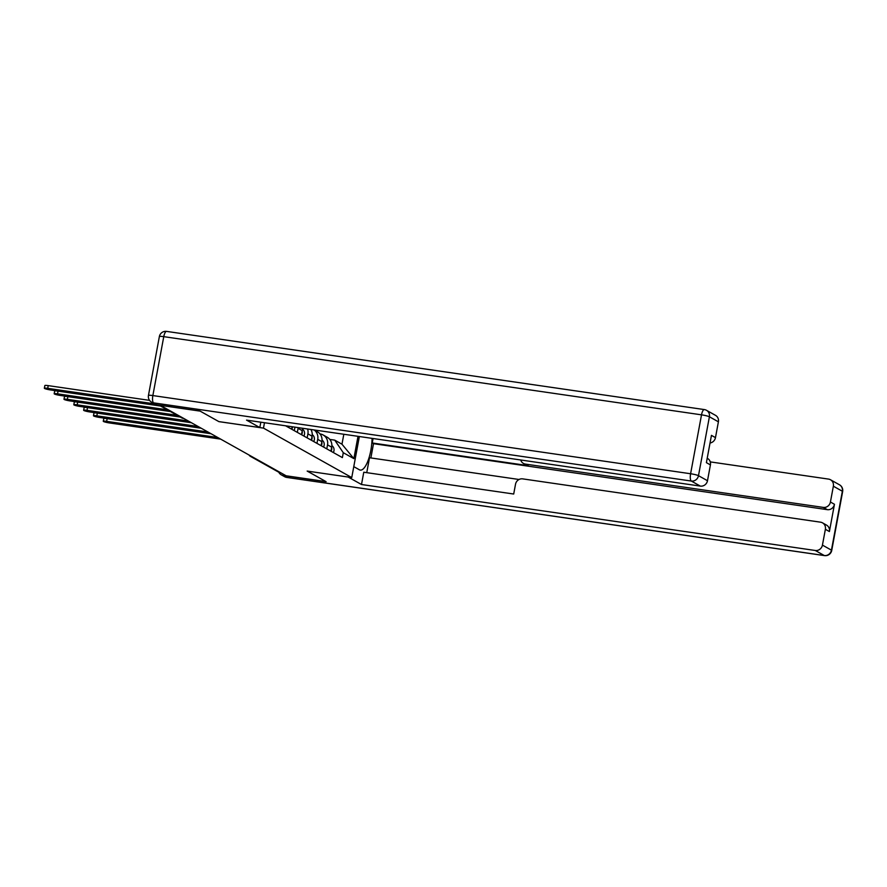 <?xml version="1.0" encoding="UTF-8"?>
<svg xmlns="http://www.w3.org/2000/svg" width="887" height="887" viewBox="0 0 887 887"><rect width="100%" height="100%" fill="white"/><g stroke="black" fill="none" stroke-linecap="round" stroke-linejoin="round"><path stroke-width="1.33" d="M200.152 411.124L160.37 405.348L286.146 475.798L325.928 481.586L307.168 471.075L351.751 477.561L263.483 428.122L218.912 421.635L200.152 411.124M280.991 472.915L280.336 472.815A4.258 4.014 119.3 0 1 279.028 472.372L250.511 456.395A4.258 4.014 -60.7 0 0 251.819 456.838L280.336 472.815M327.536 444.853L331.694 447.181A9.801 9.225 -60.7 0 0 327.292 437.291L323.134 434.963A9.801 9.225 119.3 0 1 327.536 444.853L326.793 448.877M331.694 447.181L330.951 451.206M319.996 433.92L320.118 433.943A9.801 9.225 119.3 0 1 323.134 434.963M321.127 445.695L321.87 441.682A9.801 9.225 -60.7 0 0 317.468 431.792L314.186 429.951M314.065 429.929A9.801 9.225 119.3 0 1 317.723 439.353L316.969 443.378M311.304 440.196L312.058 436.182A9.801 9.225 -60.7 0 0 310.905 429.474M307.589 428.998A9.801 9.225 119.3 0 1 307.9 433.854L307.157 437.868M301.491 434.697L302.234 430.683A9.801 9.225 -60.7 0 0 302.389 428.233M298.187 427.623A9.801 9.225 119.3 0 1 298.076 428.354L297.333 432.368M291.668 429.197L292.122 426.747M287.654 426.093L287.51 426.869M329.82 439.431L334.743 440.14L341.972 444.199L343.823 434.264M358.004 436.326L353.869 458.634L343.291 452.714L334.743 440.14M285.592 425.793L342.382 457.603L343.291 452.714M264.481 422.722L263.483 428.122M359.357 436.515L351.751 477.561M353.869 458.634L341.972 444.199M217.77 437.502L106.651 421.347A4.901 0.565 -169.5 0 0 103.269 421.258L103.779 418.553A4.901 0.565 10.5 0 1 107.15 418.642L211.073 433.743M331.66 447.392A5.333 5.012 119.3 0 1 331.062 451.261M331.86 445.618A5.333 5.012 119.3 0 1 333.335 452.536M103.269 421.258A4.901 0.565 -169.5 0 0 109.544 422.966L220.663 439.12M207.946 432.002L96.827 415.837A4.901 0.565 -169.5 0 0 93.457 415.759L93.955 413.054A4.901 0.565 10.5 0 1 97.326 413.131L201.249 428.244M321.837 441.881A5.333 5.012 119.3 0 1 321.249 445.762M322.036 440.118A5.333 5.012 119.3 0 1 323.511 447.037M93.457 415.759A4.901 0.565 -169.5 0 0 99.721 417.467L210.851 433.621M198.134 426.492L87.004 410.337A4.901 0.565 -169.5 0 0 83.633 410.26L84.132 407.554A4.901 0.565 10.5 0 1 87.503 407.632L191.426 422.744M312.013 436.382A5.333 5.012 119.3 0 1 311.426 440.262M312.224 434.619A5.333 5.012 119.3 0 1 313.688 441.538M83.633 410.26A4.901 0.565 -169.5 0 0 89.897 411.967L201.027 428.122M353.769 466.629L359.423 469.8A23.971 7.639 98.3 0 0 360.322 470.099A23.971 7.639 98.3 0 0 372.063 438.366M278.806 472.25A6.397 6.021 -60.7 0 0 283.141 475.443L326.117 481.685L307.235 471.086L348.214 477.04M348.214 477.073L361.497 484.513L363.77 472.228L513.706 494.026L515.513 484.247A6.397 6.021 -60.7 0 1 522.665 478.869L820.53 522.177A6.397 6.021 -60.7 0 1 822.504 522.842L826.529 525.104A6.397 6.021 119.3 0 1 829.4 531.546L834.456 504.282A6.397 6.021 119.3 0 1 827.305 509.659L373.505 443.677L370.866 457.947M519.039 479.49L369.513 457.747L366.752 472.66M373.505 443.677L372.252 442.979L373.072 438.511M361.497 484.513L815.286 550.483A6.397 6.021 -60.7 0 0 822.437 545.117L825.376 529.295A6.397 6.021 -60.7 0 0 822.504 522.842M827.305 509.659L823.269 507.397A6.397 6.021 -60.7 0 0 830.432 502.02L833.359 486.209A6.397 6.021 -60.7 0 0 828.513 479.091L710.276 461.894M520.713 459.976A6.397 6.021 -60.7 0 0 525.414 464.089L528.175 465.642L372.252 442.979M823.269 507.397L525.414 464.089M528.175 465.642A6.397 6.021 119.3 0 1 526.213 464.976L523.441 463.424M260.822 422.19L259.824 427.556L246.542 420.116L700.331 486.098L691.328 481.053L153.584 402.864L156.977 404.771L199.963 411.025L218.845 421.602L259.824 427.556M718.403 421.813L709.4 416.768A6.397 6.021 -60.7 0 0 706.529 410.326L715.532 415.36A6.397 6.021 119.3 0 1 718.403 421.813L715.476 437.635A6.397 6.021 119.3 0 1 710.032 443.001M707.205 458.257L707.549 458.446A6.397 6.021 119.3 0 1 710.42 464.899L707.493 480.721A6.397 6.021 119.3 0 1 700.331 486.098M715.476 437.635L711.452 435.373L706.396 462.648L710.42 464.899M156.977 404.771A6.397 6.021 119.3 0 1 155.014 404.106L151.61 402.199A6.397 6.021 -60.7 0 0 153.584 402.864A6.397 2.04 -81.7 0 1 152.852 395.569L690.596 473.747L701.517 414.839L163.762 336.661L152.852 395.569A6.397 0.732 10.5 0 0 148.451 395.458A6.397 6.397 0 0 0 151.61 402.199M188.31 420.992L77.18 404.838A4.901 0.565 -169.5 0 0 73.809 404.76L74.308 402.055A4.901 0.565 10.5 0 1 77.69 402.133L180.249 417.045M302.19 430.882A5.333 5.012 119.3 0 1 301.602 434.763M302.4 429.108A5.333 5.012 119.3 0 1 303.864 436.027M73.809 404.76A4.901 0.565 -169.5 0 0 80.074 406.457L191.204 422.622M177.134 415.293L67.368 399.338A4.901 0.565 -169.5 0 0 63.986 399.261L64.496 396.556A4.901 0.565 10.5 0 1 67.867 396.633L170.437 411.546M292.499 426.802A5.333 5.012 119.3 0 1 291.779 429.264M294.728 427.124A5.333 5.012 119.3 0 1 294.052 430.528M63.986 399.261A4.901 0.565 -169.5 0 0 70.261 400.957L180.028 416.923M167.31 409.794L57.544 393.839A4.901 0.565 -169.5 0 0 54.174 393.75L54.672 391.045A4.901 0.565 10.5 0 1 58.043 391.134L160.614 406.046M54.174 393.75A4.901 0.565 -169.5 0 0 60.438 395.458L170.204 411.424M154.604 403.873L47.721 388.34A4.901 0.565 -169.5 0 0 44.35 388.251L44.849 385.546A4.901 0.565 10.5 0 1 48.22 385.634L149.548 400.359M44.35 388.251A4.901 0.565 -169.5 0 0 50.614 389.958L160.392 405.913M298.076 428.354L302.234 430.683M307.9 433.854L312.058 436.182M317.723 439.353L321.87 441.682M251.431 456.361A4.258 1.353 98.3 0 0 251.819 456.838L252.473 456.938M183.731 418.431L183.077 418.331A4.258 1.353 98.3 0 0 183.232 418.387A4.258 1.353 98.3 0 0 183.398 418.387M159.516 405.137L183.077 418.331A4.258 4.014 -60.7 0 1 181.757 417.888A4.258 4.258 0 0 0 183.232 418.387L183.809 418.476M106.651 421.347L107.15 418.642M96.827 415.837L97.326 413.131M87.004 410.337L87.503 407.632M830.432 502.02L834.456 504.282M829.4 531.546L825.376 529.295M822.437 545.117L831.441 550.151L842.362 491.243L833.359 486.209M283.141 475.443L286.534 477.35L824.289 555.528L815.286 550.483M831.441 550.151A6.397 6.021 119.3 0 1 824.289 555.528A6.397 2.04 -81.7 0 0 824.522 555.606A6.397 6.397 0 0 0 831.729 550.45A6.397 0.732 -169.5 0 0 831.441 550.151M842.362 491.243A6.397 0.732 10.5 0 1 842.65 491.542A6.397 6.397 0 0 0 839.49 484.801A6.397 6.021 119.3 0 1 842.362 491.243M824.522 555.606L286.778 477.428A6.397 2.04 -81.7 0 1 286.534 477.35A6.397 6.021 119.3 0 1 284.572 476.674L281.168 474.778M706.529 410.326A6.397 6.397 0 0 0 704.322 409.572A6.397 2.04 -81.7 0 0 701.517 414.839A6.397 0.732 10.5 0 1 709.4 416.768L698.49 475.676L707.493 480.721M698.49 475.676A6.397 0.732 -169.5 0 0 690.596 473.747A6.397 2.04 -81.7 0 0 691.328 481.053A6.397 6.021 -60.7 0 0 698.49 475.676M159.372 336.55A6.397 0.732 -169.5 0 1 163.762 336.661A6.397 2.04 -81.7 0 1 166.579 331.394A6.397 6.397 0 0 0 159.372 336.55L148.451 395.458M77.18 404.838L77.69 402.133M67.368 399.338L67.867 396.633M57.544 393.839L58.043 391.134M47.721 388.34L48.22 385.634M181.757 417.888L158.817 405.037M249.014 454.998A4.258 4.258 0 0 0 250.511 456.395M831.729 550.45L842.65 491.542M839.49 484.801L830.487 479.756M284.572 476.674A6.397 6.397 0 0 0 286.778 477.428M704.322 409.572L166.579 331.394"/></g></svg>

